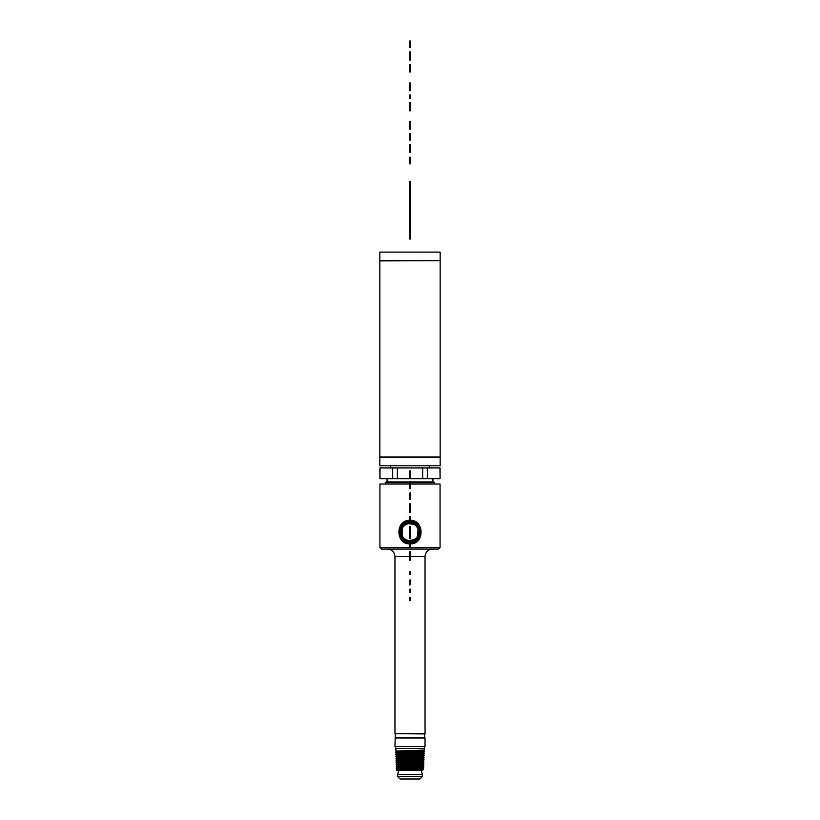 <?xml version="1.0" encoding="UTF-8"?>
<svg xmlns="http://www.w3.org/2000/svg" width="820" height="820" viewBox="0 0 820 820"><rect width="100%" height="100%" fill="white"/><g stroke="black" fill="none" stroke-linecap="round" stroke-linejoin="round"><path stroke-width="1.23" d="M379.834 260.473L440.166 260.473L440.166 252.099L379.834 252.099L379.834 465.78L440.166 465.78L440.166 457.396L379.834 457.396M440.166 260.473L380.049 260.688M439.95 260.688L379.834 260.903M440.166 260.903L440.166 456.965L379.834 456.965M440.166 456.965L380.049 457.181M397.341 467.933L397.341 478.675L379.916 478.675L379.916 467.933L440.084 467.933L440.084 478.675L439.971 467.933M397.341 478.675L422.659 478.675L422.659 467.933M422.659 478.675L439.971 478.675M385.308 484.046L385.308 482.652L386.271 481.893L433.729 481.893L434.692 482.652L410.266 482.652M410.266 547.442L440.063 547.442L438.454 549.062L381.546 549.062L379.937 547.442L379.937 484.046L409.733 484.046M410.266 484.046L440.063 484.046L440.063 547.442M379.937 547.442L409.733 547.442M410 543.906C424.76 544.521 424.76 519.654 410 520.269C395.24 519.654 395.24 544.531 410 543.906M395.219 733.931L395.219 737.733L424.78 737.733L424.78 733.931L394.963 733.685L425.037 733.685L425.037 556.565C425.477 552.003 427.978 549.502 432.54 549.062M394.963 737.979L425.037 737.979L425.037 746.569L394.963 746.569L395.219 737.733M395.691 749.213L395.67 748.506L424.329 748.506L424.329 746.569M395.937 750.392L395.906 749.152M395.722 750.208L396.839 751.632L423.192 750.659L424.288 750.074L395.793 751.069M423.181 750.669L424.227 752.022L423.12 752.627L424.186 753.262L395.845 754.236L395.916 754.974M423.13 752.606L396.9 753.58L395.855 753.026M424.227 752.022L395.804 752.996L395.783 752.288L424.217 751.294M424.165 753.969L395.865 754.943L396.962 755.538L423.069 754.564L424.155 753.242M424.104 755.917L395.927 756.901L397.034 757.495L423.007 756.511L424.124 755.21L395.906 756.183L397.023 757.485L395.988 758.848L397.085 759.433L422.935 758.469L424.042 757.875L395.988 758.848L397.095 759.443L396.029 760.089L424.001 759.115L423.971 759.832L396.091 760.816M397.157 761.401L396.06 760.806L397.146 761.38L423.971 759.832M397.218 763.348L396.111 762.743L423.919 761.77L422.812 762.374L423.878 763.01L396.152 763.984L396.214 764.722M396.152 762.774L397.198 763.328L422.833 762.354L423.848 762.989M397.259 765.285L422.751 764.322L423.858 763.717L396.173 764.691L397.269 765.265L396.203 765.931L423.786 764.937M396.203 765.931L397.321 767.233L422.689 766.269L423.796 765.665L396.234 766.649L397.341 767.243M422.648 768.207L423.735 767.622L396.296 768.596L397.382 769.18L422.648 768.207L423.704 768.863L396.337 770.185L422.731 770.185L423.704 768.863M397.392 769.191L396.265 767.889L423.766 766.905L422.7 766.239L423.735 767.622M400.037 779L414.787 779L400.037 779L397.638 776.632L397.638 774.49L422.361 774.49L421.203 770.185M414.787 779L419.963 779L422.361 776.632L422.361 774.49M396.111 762.743L396.091 762.036L423.909 761.042M424.032 757.137L395.968 758.141M422.997 756.501L424.042 757.875M404.311 522.976L401.062 526.122M400.232 527.619L399.258 532.016M399.258 532.159L402.302 539.58L409.733 542.83A10.742 10.742 0 0 1 404.844 522.658A10.742 10.742 0 0 1 410 521.346L417.247 524.154M410 520.269L410 521.346A10.742 10.742 0 0 1 415.156 541.518A10.742 10.742 0 0 1 410.266 542.83L413.516 542.245M417.554 539.734L420.445 529.556M385.308 482.652L409.733 482.652M410.266 542.389A10.311 10.311 0 0 0 419.04 527.147A10.311 10.311 0 0 0 399.986 534.507A10.311 10.311 0 0 0 409.733 542.389M405.141 523.058L405.08 523.088C395.804 527.486 399.863 543.004 409.979 542.317L414.899 541.067C424.155 536.639 420.147 521.305 410.02 521.889C420.168 521.233 424.217 536.669 414.92 541.097L410.02 542.358C399.791 542.973 395.742 527.526 405.07 523.058L409.405 521.827L405.141 523.058M405.101 523.037L405.582 523.898M409.979 521.858L405.101 523.109C395.824 527.526 399.852 542.922 410.02 542.297L414.889 541.046C424.135 536.639 420.117 521.294 409.979 521.92L405.121 523.17C395.886 527.547 399.883 542.85 409.979 542.256L414.869 541.015C424.073 536.618 420.086 521.366 410.02 521.951L405.141 523.201C395.968 527.578 399.945 542.778 409.979 542.194C399.976 542.789 395.998 527.578 405.152 523.221L409.979 521.981C420.055 521.356 424.042 536.618 414.858 540.985L410.02 542.235C399.914 542.861 395.906 527.547 405.121 523.17L410.02 521.889M427.302 478.675L427.302 467.933M380.029 478.675L380.029 467.933M392.698 478.675L392.698 467.933M410.02 542.174L414.828 540.933C423.96 536.587 419.994 521.417 409.979 522.032L405.172 523.252C396.05 527.608 400.006 542.717 409.979 542.143L414.817 540.903C423.909 536.567 419.963 521.489 410.02 522.073L405.203 523.303C396.132 527.629 400.068 542.655 409.979 542.082L414.787 540.851C423.817 536.536 419.901 521.561 410.02 522.135C419.871 521.551 423.796 536.536 414.776 540.831L410.02 542.051C400.098 542.666 396.162 527.629 405.213 523.324L409.979 522.094C419.932 521.489 423.878 536.567 414.807 540.882L410.02 542.112C400.037 542.727 396.08 527.608 405.183 523.273L409.979 522.032C420.024 521.428 423.991 536.587 414.848 540.954L409.979 542.194M409.979 522.155L405.244 523.375C396.224 527.66 400.119 542.594 409.979 542.02L414.756 540.8C423.735 536.505 419.85 521.622 410.02 522.196L405.254 523.406C396.306 527.68 400.18 542.522 409.979 541.958C400.16 542.604 396.244 527.66 405.244 523.375L410.02 522.135L410 523.139M410.02 541.989L414.746 540.78C423.714 536.505 419.809 521.612 409.979 522.217L405.275 523.437C396.327 527.691 400.221 542.532 410.02 541.928L414.715 540.718C423.653 536.485 419.789 521.684 410.02 522.258L405.285 523.467C396.388 527.711 400.242 542.461 409.979 541.897L414.694 540.688C423.571 536.454 419.727 521.745 410.02 522.319C419.686 521.745 423.54 536.454 414.684 540.667L410.02 541.866C400.283 542.471 396.419 527.711 405.295 523.488L409.979 522.279C419.748 521.674 423.622 536.485 414.715 540.718L409.979 541.958M409.979 522.34L405.326 523.539C396.47 527.742 400.303 542.399 409.979 541.835C400.344 542.409 396.501 527.742 405.326 523.539L410.02 522.319M410.266 541.753A9.676 9.676 0 0 0 419.481 533.984C419.522 527.342 416.355 523.806 410 523.385L409.979 522.401C419.635 521.817 423.458 536.413 414.654 540.616L409.979 541.835L414.654 540.616C423.489 536.423 419.666 521.817 410.02 522.371L406.238 523.18A9.676 9.676 0 0 0 409.733 541.753M410.02 522.371L405.346 523.57C396.562 527.762 400.365 542.338 409.979 541.774L414.643 540.585C417.236 539.088 418.846 536.885 419.481 533.984M410 523.385L406.238 523.18M418.056 535.081L418.056 529.095L417.544 536.208A8.6 8.6 0 0 0 414.12 524.544A8.6 8.6 0 0 0 402.456 527.967A8.6 8.6 0 0 0 405.88 539.632A8.6 8.6 0 0 0 417.544 536.208L416.673 537.52M402.066 535.409L402.476 527.926M405.592 524.708L408.237 523.672M408.35 523.652L413.823 524.39M415.566 538.637L413.864 539.765M405.92 539.652L408.462 540.544M408.585 540.564L413.813 539.796M409.733 598.815L410.266 598.815L410.266 600.691L409.733 600.691L409.733 597.647L410.266 597.647L409.733 598.344M410.266 598.815L409.733 598.62M410.266 598.62L409.733 598.569M410.266 589.078L409.733 589.529L410.266 589.078M410.266 589.529L410.266 592.327L409.733 592.327L409.733 589.529M410.266 579.873L409.733 580.088L410.266 579.873M409.733 584.762L410.266 584.762L409.733 584.988L409.733 580.355L410.266 580.355L409.733 580.98M410.266 584.762L410.266 580.98M410.266 571.694L410.266 572.678L409.733 572.678L410.266 571.53L409.733 571.694M409.733 574.615L410.266 574.615L409.733 574.769L410.266 573.621L409.733 573.785M410.266 574.615L410.266 573.785M409.733 558.153L410.266 558.153L410.266 560.245L409.733 560.245L409.733 551.819L410.266 551.819L410.266 554.515L409.733 554.515M410.266 558.153L410.266 554.515M410.266 542.112L410.266 547.596L409.733 547.596L409.733 541.702L410.266 541.702L409.733 542.112M410.266 530.663L409.733 530.663L410.266 530.581L410.266 536.977L409.733 536.977L409.733 530.663M410.266 536.977L409.733 536.977M410.266 519.542L409.733 519.542L409.733 516.231L410.266 516.231L410.266 519.542M409.733 510.132L410.266 510.132L410.266 512.233L409.733 512.233L409.733 503.808L410.266 503.808L410.266 506.493L409.733 506.493M410.266 510.132L410.266 506.493M410.266 493.076L409.733 493.076L410.266 492.892L410.266 493.671L409.733 493.076M409.733 496.038L410.266 496.038L410.266 499.544L409.733 499.544L409.733 493.671M410.266 496.038L410.266 493.671M410.266 482.847L409.733 481.893M409.733 482.847L409.733 482.129M410.266 482.57L410.266 488.525L409.733 488.525L409.733 482.478L410.266 482.478L409.733 482.57M410.266 470.998L409.733 470.998L410.266 470.916L410.266 477.312L409.733 477.312L409.733 470.998M410.266 477.312L409.733 477.312M410.266 157.255L409.733 157.255M409.733 158.27L410.266 158.27L410.266 163.857L409.733 163.857L409.733 157.45M410.266 158.27L409.733 157.665M410.266 148.358L410.266 144.648L409.733 144.648L409.733 152.223L410.266 152.223L410.266 148.358L409.733 148.358M410.266 133.65L409.733 133.65L410.266 133.455L410.266 134.234L409.733 133.65M409.733 136.602L410.266 136.602L410.266 140.107L409.733 140.107L409.733 134.234M410.266 136.602L410.266 134.234M410.266 121.913L410.266 129.14L409.733 129.14L409.733 121.36L410.266 121.36L409.733 121.913M409.733 106.825L410.266 106.825L410.266 110.813L409.733 110.813L409.733 102.613L410.266 102.613L409.733 103.351M410.266 106.825L409.733 106.631M410.266 106.631L410.266 103.351M410.266 98.318L409.733 98.318L409.733 95.007L410.266 95.007L410.266 98.318M410.266 85.044L410.266 90.661L409.733 90.661L409.733 84.634L410.266 84.634L409.733 85.044M410.266 84.942L410.266 82.974L409.733 82.974L409.733 84.942M410.266 68.162L410.266 64.452L409.733 64.452L409.733 72.016L410.266 72.016L410.266 68.162L409.733 68.162M410.266 54.561L409.733 54.561L409.733 51.834L410.266 51.834L410.266 54.561M410.266 60.075L409.733 60.075L409.733 56.734L410.266 56.734L410.266 60.075M410.266 56.846L410.266 54.489M409.733 56.846L409.733 54.489M410.266 41.082L409.733 41.082L410.266 41L410.266 47.396L409.733 47.396L409.733 41.082M410.266 47.396L409.733 47.396M409.467 526.645L410.533 526.645L409.467 526.645L409.733 532.641M410.266 532.641L410.533 538.627L409.467 538.627L410.533 538.627M409.467 532.641L409.467 538.627M410.533 526.645L410.533 532.641M409.467 199.106L409.467 181.538L410.533 181.538L410.533 238.979L409.467 238.979L409.467 199.106L410.533 199.106M394.963 733.685L394.963 556.565L409.733 556.565M410.266 556.565L425.037 556.565M397.669 776.632L422.331 776.632M410 522.904L409.979 521.92M410 523.027L409.979 522.032M410 523.078L409.979 522.094M410.266 584.035L409.733 584.035M410.266 582.548L409.733 582.548M410.266 572.524L409.733 572.524M410.266 572.104L409.733 572.104M410.266 574.205L409.733 574.205M410.266 544.757L409.733 544.757M410.266 543.117L409.733 543.117M410.266 495.577L409.733 495.577M410.266 494.327L409.733 494.327M410.266 163.344L409.733 163.344M410.266 161.909L409.733 161.909M410.266 159.921L409.733 159.921M410.266 157.932L409.733 157.932M410.266 145.755L409.733 145.755M410.266 150.972L409.733 150.972M410.266 136.14L409.733 136.14M410.266 134.89L409.733 134.89M410.266 125.993L409.733 125.993M410.266 123.359L409.733 123.359M410.266 110.187L409.733 110.187M410.266 109.542L409.733 109.542M410.266 103.935L409.733 103.935M410.266 87.843L409.733 87.843M410.266 86.028L409.733 86.028M410.266 83.999L409.733 83.999M410.266 65.559L409.733 65.559M410.266 70.766L409.733 70.766M410.266 55.852L409.733 55.852M390.351 465.78L390.351 467.933M429.649 465.78L429.649 467.933M432.919 481.893L432.919 478.675M434.692 484.046L434.692 482.652M394.963 556.565C394.522 552.003 392.021 549.502 387.46 549.062M395.67 748.506L395.67 746.569M395.793 752.278L396.849 751.622L395.752 751.058M395.916 756.173L396.972 755.517L395.875 754.964M397.28 765.296L396.183 764.711M397.638 774.49L398.797 770.185M397.392 769.17L396.337 769.826M397.331 767.223L396.275 767.868M423.796 765.665L422.761 764.291M423.858 763.717L423.878 763.01M397.208 763.317L396.152 763.973M423.919 761.77L422.884 760.396M397.146 761.37L396.091 762.026M396.05 760.796L396.029 760.089M422.935 758.449L423.991 759.105M423.058 754.543L424.114 755.199M396.911 753.57L395.855 754.226M424.288 750.074L424.329 748.506M387.081 481.893L387.081 478.675M401.943 535.081L401.943 529.095"/></g></svg>
